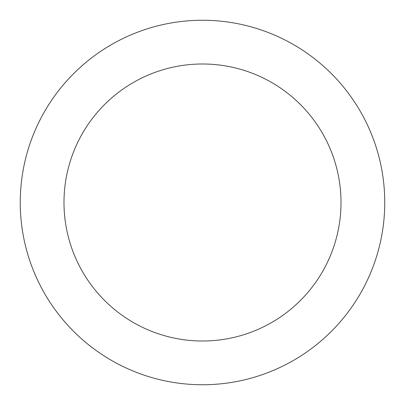 <?xml version="1.0" encoding="UTF-8"?>
<svg xmlns="http://www.w3.org/2000/svg" width="405" height="405" viewBox="0 0 405 405"><rect width="100%" height="100%" fill="white"/><g stroke="black" fill="none" stroke-linecap="round" stroke-linejoin="round"><path stroke-width="0.61" d="M341.01 202.5A138.51 138.51 0 0 0 202.5 63.99A138.51 138.51 0 0 0 63.99 202.5A138.51 138.51 0 0 0 202.5 341.01A138.51 138.51 0 0 0 341.01 202.5M384.75 202.5A182.25 182.25 0 0 0 202.5 20.25A182.25 182.25 0 0 0 20.25 202.5A182.25 182.25 0 0 0 202.5 384.75A182.25 182.25 0 0 0 384.75 202.5"/></g></svg>
